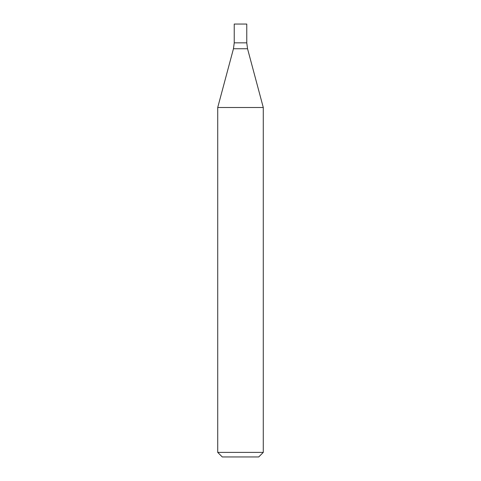 <?xml version="1.0" encoding="UTF-8"?>
<svg xmlns="http://www.w3.org/2000/svg" width="481" height="481" viewBox="0 0 481 481"><rect width="100%" height="100%" fill="white"/><g stroke="black" fill="none" stroke-linecap="round" stroke-linejoin="round"><path stroke-width="0.72" d="M263.281 452.393L217.719 452.393L217.719 107.497L263.281 107.497L263.281 452.393L258.73 456.95L222.27 456.95L217.719 452.393M263.281 107.497L247.541 48.743L246.765 42.845L234.235 42.845L233.459 48.743L217.719 107.497M246.765 24.05L234.235 24.05L234.235 42.845L246.765 42.845L246.765 24.05M247.541 48.743L233.459 48.743"/></g></svg>
